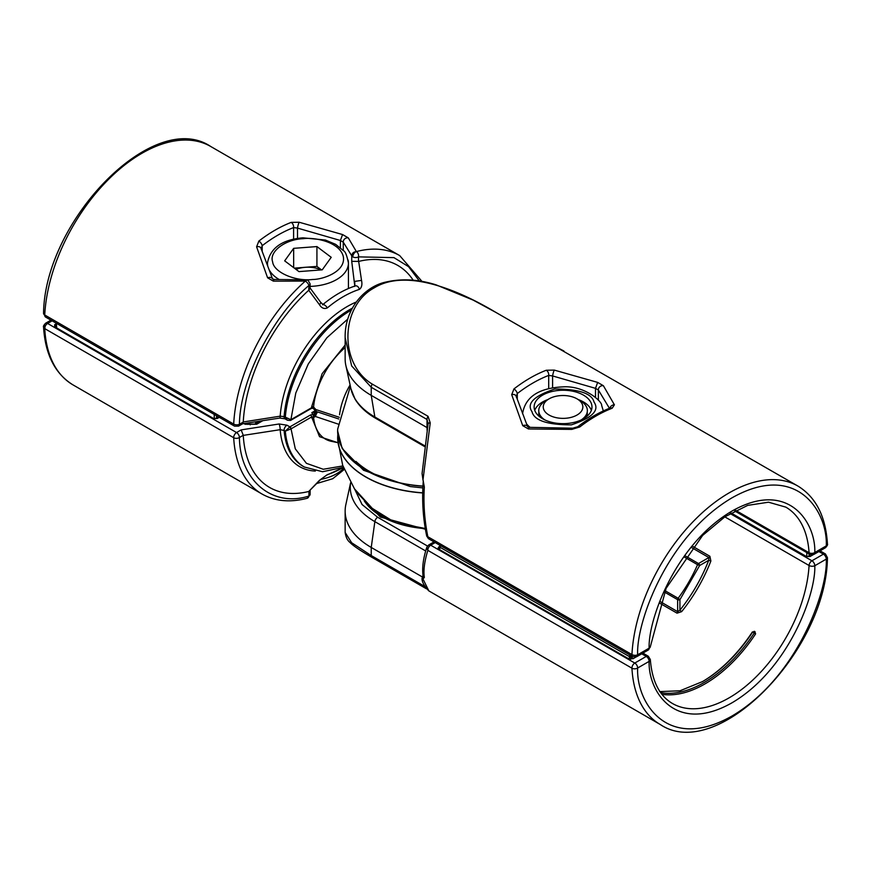 <?xml version="1.0" encoding="UTF-8"?>
<svg xmlns="http://www.w3.org/2000/svg" width="871" height="871" viewBox="0 0 871 871"><rect width="100%" height="100%" fill="white"/><g stroke="black" fill="none" stroke-linecap="round" stroke-linejoin="round"><path stroke-width="1.31" d="M660.272 724.509C717.312 763.04 826.372 650.681 827.45 557.669A4.05 2.188 -177.1 0 1 826.274 559.117C827.896 591.006 797.074 677.714 731.967 716.038C666.859 752.903 636.037 701.776 637.659 668.003A4.05 2.471 176.9 0 1 631.943 668.199A4.05 2.341 -60 0 1 631.932 668.003A4.05 2.341 -60 0 1 634.796 663.049L430.688 545.202A4.05 2.341 120 0 0 427.824 550.156A4.05 2.341 120 0 0 427.824 550.352C424.449 561.545 423.284 570.57 424.34 577.429L422.99 578.997L428.848 590.897L660.272 724.509A137.662 79.479 -60 0 1 631.943 668.199L427.824 550.352L426.834 547.26C423.034 558.823 421.847 568.839 423.273 577.277L424.34 577.429M659.87 603.255L677.039 613.162L681.645 611.649L679.924 610.179C692.053 594.991 701.656 578.355 708.744 560.271L708.874 557.549L691.683 547.619M681.645 611.649A113.372 65.456 120 0 0 710.878 561.022L709.887 556.264L692.717 546.357M661.916 694.296A113.372 65.456 120 0 0 704.955 683.92A113.372 65.456 120 0 0 755.614 633.848L754.863 631.573L752.37 631.976A113.372 65.456 -60 0 1 702.124 681.808M752.37 631.976L754.863 631.573L754.275 632.967L755.614 633.848M345.145 532.464C345.852 537.211 347.464 540.521 349.968 542.426C351.83 544.451 356.304 548.262 372.069 557.418L426.376 588.763L372.276 557.505A4.05 2.341 -60 0 1 372.069 557.418A4.05 2.341 -60 0 1 371.231 555.556L351.666 542.753L345.145 532.464L345.145 511.081A89.071 51.422 180 0 1 345.841 504.668L350.61 482.741M422.99 578.997L422.381 579.052L423.219 576.994M422.206 578.322L422.381 579.052L422.206 578.322M424.863 586.521L371.231 555.556L371.231 547.445A89.071 51.422 180 0 1 345.145 511.081M350.643 482.784A83.954 48.471 180 0 0 374.857 521.642L371.231 547.445L422.479 577.027M650.321 659.478A4.05 2.493 176.5 0 1 649.135 661.383C647.97 690.986 675.308 734.961 731.967 702.821C788.625 669.538 815.964 594 814.799 565.736A4.05 2.167 -176.7 0 1 809.072 565.508A113.372 65.456 -60 0 1 729.103 697.856A113.372 65.456 -60 0 1 672.423 703.474C659.401 695.831 652.031 681.166 650.321 659.478L648.296 656.222A4.05 2.341 -60 0 0 646.271 656.418L634.796 663.049A4.05 2.341 60 0 1 637.659 668.003L649.135 661.383A4.05 2.341 -120 0 0 646.271 656.418L641.731 653.794M811.903 554.914L809.268 556.438A1.622 0.936 60 0 1 810.074 556.515L813.22 554.696M809.268 556.438L806.306 556.438A1.622 0.936 120 0 0 805.501 556.515L810.074 556.515M439.757 546.269L439.06 546.672A1.622 0.936 -120 0 0 439.724 546.814M440.203 546.063L440.203 547.38L629.657 656.756L632.466 656.462M637.953 654.611A1.622 0.936 60 0 1 637.594 653.5M439.06 546.672L438.113 548.001L439.06 549.318L628.514 658.694L633.097 658.694A1.622 0.936 60 0 1 631.943 656.756L631.943 656.157M628.514 658.694A1.622 0.936 120 0 0 629.657 656.756L629.657 654.84M439.06 549.318A1.622 0.936 120 0 0 440.203 547.38L440.323 545.518M754.155 631.312L754.983 631.649M710.878 561.022L708.744 560.271L699.642 565.519L697.551 564.68A99.196 57.268 -60 0 1 678.15 598.279L679.924 599.673L699.642 565.519A1.622 0.936 60 0 0 698.498 563.537L685.281 555.905M660.447 601.719L677.638 611.649L679.924 610.179L679.924 599.673A1.622 0.936 180 0 1 677.638 599.673L677.638 611.649A1.622 0.936 120 0 1 677.039 613.162M425.298 528.621A74.666 43.104 180 0 1 373.877 511.212L373.877 511.212A74.666 43.104 180 0 1 364.274 500.901M660.675 692.641A112.217 64.792 120 0 0 704.149 682.516A112.217 64.792 120 0 0 754.275 632.967L752.664 632.03A112.217 64.792 -60 0 1 702.527 681.579L680.033 690.779L659.641 691.607M797.934 486.072L496.165 312.58C462.501 292.351 407.563 267.168 374.095 287.931C340.321 306.113 338.721 363.969 372.276 384.1L428.053 416.305L430.23 422.914L422.99 479.899L424.34 487.085C423.284 503.1 424.449 519.649 427.824 536.732L631.943 654.578A4.05 2.188 2.9 0 0 637.659 654.785C636.037 622.885 666.859 536.177 731.967 497.853C797.074 460.988 827.896 512.115 826.274 545.888A4.05 2.471 -3.1 0 0 827.45 544.016C825.773 516.47 815.931 497.156 797.934 486.072A137.662 79.479 -60 0 0 729.103 492.899A137.662 79.479 -60 0 0 631.943 654.578A4.05 2.341 -60 0 0 631.932 654.785A4.05 2.341 -60 0 0 632.771 656.636L428.663 538.79L426.725 536.122L427.824 536.732A4.05 2.341 120 0 0 427.824 536.939A4.05 2.341 120 0 0 428.663 538.79M546.302 370.24L554.283 370.099L597.658 382.402L603.385 385.711L614.403 404.808L612.15 408.259A4.05 2.689 -110.9 0 0 610.233 408.009L610.233 408.009C599.357 412.19 588.546 418.428 577.8 426.714L572.693 428.216L529.459 427.334A4.05 1.317 -91.2 0 1 529.47 427.334A4.05 1.317 -91.2 0 0 528.447 428.968L522.72 425.658L511.702 394.683L513.944 388.923A4.05 1.916 52.3 0 1 517.287 393.561C527.761 385.494 538.224 379.451 548.697 375.423A4.05 2.689 -110.9 0 0 546.302 370.24A137.662 79.479 -60 0 0 530.123 378.014A137.662 79.479 -60 0 0 513.944 388.923M612.15 408.259A137.662 79.479 120 0 0 595.971 416.033A137.662 79.479 120 0 0 579.803 426.942L571.822 429.392L528.447 428.968M511.702 394.683A4.05 2.918 -21.7 0 1 516.089 396.044L516.1 396.109M516.242 396.936L517.287 393.561L517.287 399.07M522.72 425.658A4.05 2.646 -19.6 0 1 527.641 426.714A4.05 2.646 -19.6 0 1 527.641 426.725L529.47 427.334M571.822 429.392A4.05 1.111 -86.6 0 1 572.693 428.216M579.803 426.942A4.05 1.916 -127.7 0 0 577.8 426.714M424.34 487.085L423.273 481.293M430.23 422.914A4.05 1.274 -171.6 0 0 428.118 423.709L422.065 473.595L422.99 479.899M428.053 416.305A4.05 2.341 120 0 0 427.008 419.452L428.118 423.709A4.05 1.274 -171.6 0 0 428.14 423.905M428.194 422.773L428.162 423.578M496.165 312.58A4.05 2.341 -60 0 1 496.361 312.678L473.149 300.092L436.164 284.882C418.722 279.373 402.141 278.404 386.408 281.943C364.797 286.189 344.578 308.748 345.145 337.621L351.655 365.929L371.231 387.257L427.008 419.452L427.008 427.574L371.231 395.369L371.231 387.257A4.05 2.341 120 0 1 372.276 384.1M548.697 388.531L548.697 375.423L552.606 375.945A4.05 0.588 -76 0 1 554.283 370.099M614.403 404.808A4.05 3.43 151 0 0 609.95 408.118M603.385 385.711A4.05 3.604 146.3 0 0 598.366 390.001L609.863 409M597.658 382.402L595.503 388.346L598.366 390.001L598.366 400.312M345.145 337.621L345.145 359.004A89.071 51.422 0 0 0 345.841 365.417A89.071 51.422 0 0 0 371.231 395.369L374.857 417.002A4.05 2.341 120 0 0 375.651 418.298C366.408 412.963 359.538 406.572 355.063 399.136L350.926 388.771A83.954 48.471 0 0 0 374.857 417.002L425.102 446.006M734.71 510.95L809.91 554.37A4.05 2.341 -60 0 1 809.072 552.737A4.05 2.493 -3.5 0 0 814.799 552.519C815.964 522.905 788.625 478.93 731.967 511.081C675.308 544.353 647.97 619.891 649.135 648.155A4.05 2.167 3.3 0 0 650.321 646.739L666.141 588.273L702.614 535.425L725.031 516.721L747.699 505.376L768.516 502.208L785.784 507.118A113.372 65.456 -60 0 1 809.072 552.737L735.755 510.406M539.182 416.371A24.29 14.023 180 0 1 538.909 412.19M590.984 402.62A28.917 16.701 0 0 0 559.28 390.393A28.917 16.701 0 0 0 534.13 406.942A28.917 16.701 0 0 0 535.121 411.264A28.917 16.701 0 0 0 566.825 423.502A28.917 16.701 0 0 0 591.975 406.942A28.917 16.701 0 0 0 590.984 402.62M534.74 410.361A28.917 16.701 180 0 1 547.761 399.604M578.344 399.604A28.917 16.701 180 0 1 590.984 409.457A28.917 16.701 180 0 1 591.365 410.361M587.185 412.19A24.29 14.023 180 0 1 586.923 416.371M303.282 238.698C285.383 239.242 268.889 251.665 272.623 261.79C273.57 272.122 295.084 281.649 312.613 279.482C323.13 279.515 346.244 271.534 343.272 256.401C339.342 241.343 313.429 237.097 303.282 238.698M322.237 269.836L298.971 271.61L284.675 260.865L293.658 248.344L316.924 246.569L331.22 257.315L322.237 269.836M316.924 246.569L316.924 266.406L321.551 269.89M293.658 267.615L293.658 248.344M316.924 266.406L294.344 268.126M321.007 269.934A20.327 11.737 180 0 0 305.286 267.299A20.327 11.737 0 0 0 296.053 269.411M577.059 398.864A19.804 11.432 180 0 1 582.176 403.981A19.804 11.432 180 0 1 568.175 417.982A19.804 11.432 180 0 1 543.929 409.903A19.804 11.432 180 0 1 549.046 398.864A19.804 11.432 180 0 1 577.059 398.864L580.228 400.693A24.29 14.023 180 0 1 586.521 406.975A24.29 14.023 180 0 1 581.142 419.974M544.963 419.974A24.29 14.023 180 0 1 539.585 414.237A24.29 14.023 180 0 1 545.877 400.693L549.046 398.864M354.758 285.819L351.732 261.333L351.732 255.824C352.047 253.221 353.604 251.817 356.391 251.588A137.662 79.479 -60 0 1 399.68 255.584L210.728 146.491C153.688 107.96 44.628 220.319 43.55 313.331A4.05 2.188 2.9 0 0 44.737 314.986L233.689 424.079A4.05 2.188 2.9 0 0 239.416 424.286C239.884 380.736 272.329 315.966 308.922 285.492A4.05 1.644 -131.7 0 0 305.307 281.083L273.342 281.115L267.615 277.816L256.597 246.831L258.85 241.071A137.662 79.479 -60 0 1 275.029 230.173A137.662 79.479 -60 0 1 291.197 222.388L299.178 222.247L342.553 234.549L348.28 237.859L356.391 251.588A4.05 2.874 75.2 0 1 358.504 256.869L393.964 257.631L408.543 266.646L419.397 281.028M327.344 307.899C324.284 309.259 321.66 308.192 319.45 304.698A4.05 1.415 -36.5 0 0 320.604 302.226L323.185 304.621L322.575 304.785C333.386 295.792 344.306 289.499 355.335 285.917A4.05 2.787 -107.8 0 1 355.346 285.906A4.05 2.787 -107.8 0 1 357.197 286.178A4.05 2.787 -107.8 0 1 359.364 289.401A104.585 60.382 120 0 0 343.348 296.63A104.585 60.382 120 0 0 327.344 307.899A4.05 1.775 -129.8 0 0 324.545 305.024A4.05 1.775 -129.8 0 0 323.097 304.589M352.287 308.192A93.121 53.762 120 0 0 284.109 416.621L280.179 416.175L243.259 421.956A128.189 74.013 -60 0 1 308.748 290.25L319.45 304.698M351.732 261.333L358.678 261.42A128.189 74.013 -60 0 1 413.181 280.222M342.553 234.549L340.398 240.494L343.261 242.149L343.261 250.423M422.947 486.072A96.267 55.581 180 0 1 337.698 429.131A96.267 55.581 180 0 1 337.698 429.12L337.643 430.993A96.278 55.581 0 0 0 422.947 486.214M256.597 246.831A4.05 2.918 -21.7 0 1 260.984 248.191A4.05 2.918 -21.7 0 1 260.984 248.202L260.995 248.257M261.137 249.095L262.182 245.709A4.05 1.916 -127.7 0 0 258.85 241.071M267.615 277.816A4.05 2.646 -19.6 0 1 272.536 278.872L260.984 248.191M273.342 281.115A4.05 1.317 -91.2 0 1 274.354 279.482A4.05 1.317 -91.2 0 1 274.365 279.482L272.536 278.872M308.748 290.25L308.922 285.492A4.05 2.341 0 0 0 310.109 283.848L308.084 280.342A4.05 2.341 120 0 0 305.307 281.083L306.222 279.798L274.354 279.482M262.182 251.218L262.182 245.709C272.656 237.641 283.119 231.599 293.592 227.581A4.05 2.689 -110.9 0 0 291.197 222.388M243.259 421.956L242.639 423.785L238.567 426.137A4.05 2.341 -120 0 0 239.416 424.286L243.259 422.065M348.28 237.859A4.05 3.604 146.3 0 0 343.261 242.149L351.732 255.824A4.05 2.341 0 0 0 352.777 256.869A4.05 2.341 0 0 0 358.504 256.869L358.504 261.474M299.178 222.247A4.05 0.588 104 0 0 297.501 228.093L340.398 240.494L340.398 247.658M293.592 239.231L293.592 227.581L297.501 228.093L297.501 238.469M310.109 283.848L310.109 288.345L308.922 290.108M358.678 261.42L361.53 280.397C362.423 284.675 361.694 287.68 359.364 289.401M356.119 302.085A95.146 54.938 -60 0 0 347.202 306.548A95.146 54.938 -60 0 0 280.179 416.175A4.05 0.86 81.1 0 1 279.743 418.069L242.639 423.785M313.125 408.074L314.115 409.479A3.244 0.653 -28 0 0 315.367 409.381L316.434 411.537A3.244 1.263 -67 0 0 316.554 411.569M345.145 347.573A58.39 33.708 120 0 0 313.582 406.866L315.367 409.381L339.309 417.307M347.812 319.047L326.886 337.752L308.29 363.936L295.781 393.061L290.903 419.68L311.6 407.726L311.633 406.877A1.622 0.827 5.3 0 1 313.582 406.866L313.734 407.726L311.6 407.726A1.622 0.936 60 0 1 311.274 408.466L313.277 408.172M289.662 420.388L287.452 420.236L285.318 417.318A93.121 53.762 -60 0 1 351.296 310.098M279.743 418.069L284.937 418.777L287.452 420.236L290.696 420.345A1.622 0.936 60 0 1 290.576 420.399M315.193 408.651L315.389 409.599M311.633 406.877L322.139 373.67L345.145 345.058M290.468 420.475A1.622 1.002 64 0 0 290.903 419.68L284.109 416.621A4.05 2.341 120 0 0 284.937 418.777M361.53 280.397L354.758 281.387L354.791 286.091M316.14 411.243A3.244 1.263 -67 0 0 316.434 411.537L314.115 409.479M310.109 490.493L310.109 494.38L307.093 498.299A4.05 2.874 -104.8 0 0 308.922 496.035C272.329 507.815 239.884 480.498 239.416 437.514A4.05 2.471 176.9 0 1 233.689 437.71L44.737 328.617A4.05 2.471 176.9 0 1 43.55 326.984C45.227 354.53 55.069 373.844 73.066 384.928A137.662 79.479 120 0 1 44.737 328.617A4.05 2.341 -60 0 1 44.726 328.421A4.05 2.341 -60 0 1 47.589 323.457L52.129 320.833M337.654 438.549A96.267 55.581 0 0 0 337.698 439.441A96.267 55.581 0 0 0 337.698 439.474A96.267 55.581 0 0 0 422.696 492.953M315.084 412.081L311.807 412.68L312.939 414.454L310.457 414.999L289.891 426.877L286.962 425.19L279.123 423.981L241.158 429.893L236.553 432.549L47.589 323.457A4.05 2.341 -120 0 0 45.564 323.261C43.757 325.188 43.082 326.429 43.55 326.984M319.45 480.324L327.344 474.63A4.05 2.787 72.2 0 1 326.407 475.261L320.267 479.888A4.05 2.406 -136.2 0 1 319.45 480.324L308.748 491.484A128.189 74.013 -60 0 1 243.259 435.391L280.179 429.686A4.05 0.86 -98.9 0 0 279.123 423.981M307.093 498.299C290.054 502.741 275.029 501.315 262.019 494.02A137.662 79.479 -60 0 1 233.689 437.71A4.05 2.341 -60 0 1 233.689 437.514A4.05 2.341 -60 0 1 236.553 432.549A4.05 2.341 60 0 1 239.416 437.514L243.259 435.293L241.158 429.893M315.335 471.059A95.146 54.938 -60 0 1 280.179 429.686L284.109 430.437A4.05 2.341 -60 0 1 286.962 425.19M289.662 427.019A1.622 0.86 56.3 0 1 290.903 428.946L285.318 431.145L284.109 430.437A93.121 53.762 120 0 0 303.119 466.323L304.327 467.019A93.121 53.762 -60 0 1 285.318 431.145L289.662 427.019A4.05 2.341 -60 0 1 289.891 426.877A1.622 0.936 60 0 1 291.034 428.859L295.28 448.815L306.429 463.328L323.272 469.262L342.891 465.931M337.61 442.61L319.548 436.676L311.6 416.98A1.622 0.936 -120 0 0 310.457 414.999M291.034 428.859L311.6 416.98L313.734 416.817L312.939 414.454M316.129 411.395L316.086 411.428A3.244 0.675 -120 0 0 316.554 413.507L315.367 416.469A3.244 2.417 -136.2 0 1 314.638 412.419L314.638 412.419A3.244 2.417 -136.2 0 1 314.747 412.31M314.649 412.408L316.075 411.428L315.193 411.939L315.389 416.284M313.734 416.817L313.582 417.525A1.622 1.034 -5.9 0 0 311.633 417.819M338.1 424.068L315.367 416.469L313.582 417.525A58.39 33.708 120 0 0 331.47 441.357L337.915 442.664M55.842 327.953L55.842 326.625A1.622 0.936 -120 0 0 54.699 324.687L54.699 327.333A1.622 0.936 -60 0 1 55.515 327.256L55.374 327.3M55.515 327.256L213.471 418.45L216.433 418.45A1.622 0.936 60 0 1 217.238 418.526L219.285 417.34M213.471 418.45A1.622 0.936 120 0 0 212.655 418.526L217.238 418.526M259.536 421.216L254.604 424.068A4.05 2.341 60 0 1 256.629 424.264L262.781 420.704M308.748 491.484L320.267 479.888M326.407 475.261L343.457 467.498M316.554 413.507L317.752 411.994M724.814 516.862L809.072 565.508A4.05 2.341 -60 0 1 811.935 560.782L730.094 513.531M818.871 551.528L823.411 554.152A4.05 2.341 -60 0 1 825.436 553.956L820.057 550.842M814.799 565.736L826.274 559.117A4.05 2.341 60 0 0 823.411 554.152L811.935 560.782A4.05 2.341 60 0 1 814.799 565.736M730.573 513.259L805.501 556.515M426.834 547.26L428.663 544.996A4.05 2.341 -120 0 1 430.688 545.202L435.228 542.579M633.097 658.694L636.091 656.963M439.877 546.759L439.735 546.705A1.622 1.317 -0 0 1 438.113 548.001M630.8 659.238L630.8 657.05M427.476 546.03L377.676 517.276A4.05 2.341 -60 0 0 374.857 521.642L425.69 550.984M358.057 493.726L380.409 517.058L425.407 529.241M377.676 517.276L362.075 504.538L354.628 489.056M709.887 556.264A1.622 0.936 -60 0 1 708.874 557.549L698.498 563.537A1.622 0.936 -60 0 0 697.551 564.68L684.421 557.102M664.421 592.04L677.638 599.673A1.622 0.936 -60 0 1 678.15 598.279L665.03 590.701M551.942 344.774A4.05 2.341 -60 0 1 552.138 344.872L496.361 312.678A4.05 2.341 -60 0 1 496.546 312.798M563.94 351.024L552.138 344.872A4.05 2.341 -60 0 1 552.312 344.992M552.606 387.737L552.606 375.945L595.503 388.346L595.503 397.383M825.436 547.739A4.05 2.341 -120 0 0 826.274 545.888L814.799 552.519A4.05 2.341 60 0 1 813.96 554.37L825.436 547.739C827.232 545.823 827.907 544.582 827.45 544.016M650.321 646.739L648.296 650.006A4.05 2.341 -120 0 0 649.135 648.155L637.659 654.785A4.05 2.341 -120 0 1 636.821 656.636L632.771 656.636M427.138 430.546L426.975 427.552M806.786 556.634L806.786 552.573M809.083 553.891L809.083 556.525M320.746 479.398A40.491 23.375 0 0 0 343.707 468.184M532.029 411.743C526.334 403.545 533.901 395.978 554.74 389.032C578.801 389.032 591.91 393.398 594.076 402.141C599.771 410.339 592.204 417.906 571.365 424.852C547.304 424.852 534.195 420.486 532.029 411.743M530.058 427.323A40.491 23.375 180 0 1 526.683 424.046M348.084 260.004A40.491 23.375 180 0 1 348.433 263.064A40.491 23.375 180 0 1 313.244 286.232A40.491 23.375 180 0 1 310.109 286.407M267.702 265.601A40.491 23.375 180 0 1 267.462 263.064L267.462 264.958M279.003 279.406A40.491 23.375 180 0 1 269.422 270.239M582.699 418.853A21.111 12.194 180 0 1 582.307 419.408M543.798 419.408A21.111 12.194 180 0 1 543.406 418.853M356.391 251.588A4.05 2.341 120 0 0 352.777 256.869M210.728 146.491A137.662 79.479 120 0 0 141.897 153.307A137.662 79.479 120 0 0 44.737 314.986A4.05 2.341 120 0 0 44.726 315.193A4.05 2.341 120 0 0 45.564 317.044L234.528 426.137A4.05 2.341 -60 0 1 233.689 424.286A4.05 2.341 -60 0 1 233.689 424.079A137.662 79.479 -60 0 1 305.307 281.083M337.654 430.067A96.278 55.581 0 0 0 337.643 431.003L342.183 448.521L363.566 470.275L410.328 486.562L422.86 487.912M291.034 419.604A1.622 0.936 60 0 1 290.696 420.345L311.274 408.466M216.52 415.739L216.52 418.396M56.408 323.304L56.68 327.932M214.233 418.711L214.233 414.422M339.548 414.792A50.66 29.244 -60 0 1 350.088 384.938M310.109 494.38A4.05 2.341 180 0 1 308.922 496.035L308.922 491.429M327.344 474.63A104.585 60.382 120 0 0 343.348 467.411A104.585 60.382 120 0 0 343.403 467.379M250.26 424.874A64.781 37.399 180 0 1 248.638 422.903M247.93 423.012L247.93 424.417M422.707 492.812A96.278 55.581 180 0 1 337.643 437.612L337.698 439.485M44.726 325.112L44.987 328.759M315.16 410.742L311.807 412.68M56.005 323.936L54.699 324.687M54.699 327.333L212.655 418.526M244.032 423.622L245.165 424.275L256.629 424.264M55.896 327.474L56.158 326.44M254.604 424.068L247.19 424.068A4.05 2.341 120 0 0 245.165 424.275M355.956 461.445C363.762 468.848 374.073 474.804 386.898 479.311M255.159 421.891L256.357 423.056M428.848 590.897C424.362 586.237 422.087 582.176 422.01 578.703M827.45 557.669L825.436 553.956M731.041 512.975L806.306 556.438M428.663 544.996L434.041 541.893M642.918 653.108L648.296 656.222M422.979 575.361L422.021 578.562M439.822 545.235L439.735 546.705M425.277 528.479L396.24 522.861L373.877 511.212M754.264 631.333L754.885 631.584M516.089 396.044L527.641 426.725M426.725 536.122C422.947 518.278 421.814 499.823 423.306 480.759M648.296 650.006L636.821 656.636M350.926 388.771L345.841 365.417M809.91 554.37L813.96 554.37M425.004 446.79L375.651 418.298M316.794 483.514L332.733 478.712L344.208 469.491M603.331 410.938L601.665 405.451C602.264 401.411 584.321 385.428 563.058 386.866C538.692 387.998 525.191 396.969 522.567 413.779M348.433 288.508L348.433 263.064C346.919 255.486 345.286 251.371 343.522 250.717L335.64 244.348L325.373 240.037L302.912 237.827C282.03 239.623 270.206 248.039 267.462 263.064M308.084 280.342L306.222 279.798M238.567 426.137L234.528 426.137M43.55 313.331L45.564 317.044M422.043 281.475L399.68 255.584M309.913 287.768L320.604 302.226M354.9 284.164L354.573 286.439M56.234 327.67L55.951 323.043M316.772 411.667L338.775 418.984M350.382 386.267L337.698 429.044M262.019 494.02L73.066 384.928M50.943 320.158L45.564 323.261M216.433 418.45L218.817 417.067M247.19 424.068L245.905 423.328M304.327 467.019L322.575 471.734L343.381 467.313M316.086 411.428L315.193 411.939M337.643 437.612L337.806 434.302M337.687 439.42L342.684 465.31L354.508 488.892L372.287 508.381L394.705 522.328"/></g></svg>
